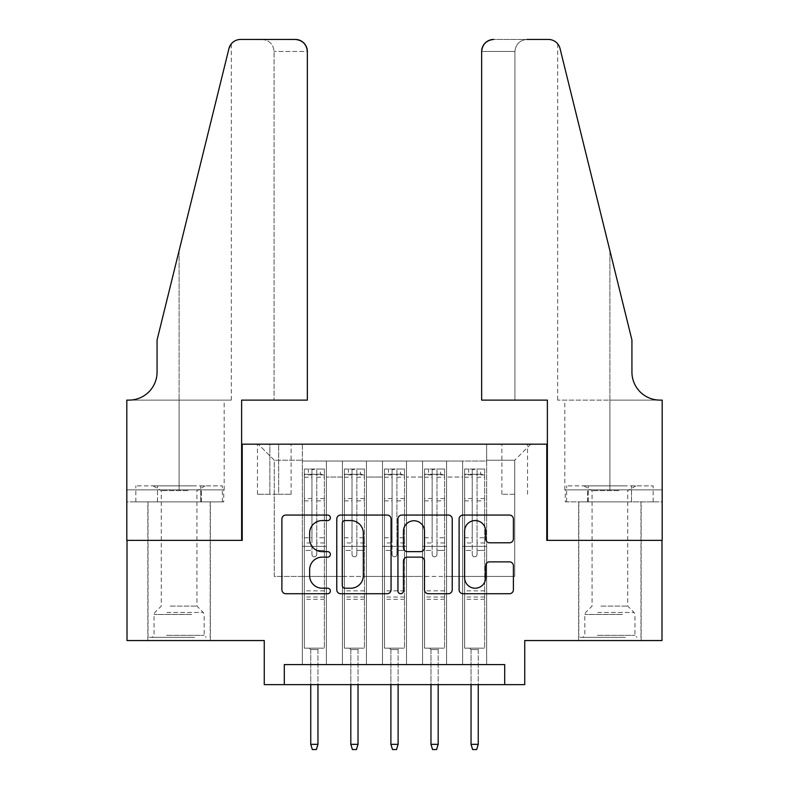 <?xml version="1.0" encoding="UTF-8"?>
<svg xmlns="http://www.w3.org/2000/svg" width="789" height="789" viewBox="0 0 789 789"><rect width="100%" height="100%" fill="white"/><g stroke="black" fill="none" stroke-linecap="round" stroke-linejoin="round"><path stroke-width="0.59" stroke-dasharray="3.94 2.96" d="M330.384 517.811A2.752 2.752 0 0 0 327.632 515.059L285.835 515.059A3.935 3.935 0 0 0 281.9 518.994L281.9 589.797A3.935 3.935 0 0 0 285.835 593.722L327.632 593.722A2.752 2.752 0 0 0 330.384 590.971A2.752 2.752 0 0 0 327.632 588.219L322.218 588.219A12.585 12.585 0 0 1 309.633 575.635L309.633 569.737A12.585 12.585 0 0 1 322.218 557.142L327.632 557.142A2.752 2.752 0 0 0 330.384 554.391A2.752 2.752 0 0 0 327.632 551.639L322.218 551.639A12.585 12.585 0 0 1 309.633 539.055L309.633 533.157A12.585 12.585 0 0 1 322.218 520.562L327.632 520.562A2.752 2.752 0 0 0 330.384 517.811M609.897 540.366L578.633 540.366L609.897 540.366M609.897 640.55L578.633 640.55L609.897 640.55M179.103 540.366L210.367 540.366L179.103 540.366M179.103 640.55L210.367 640.55L179.103 640.55M514.724 444.187L501.893 444.187L514.724 444.187M514.724 494.279L501.893 494.279L514.724 494.279M661.991 540.366L661.991 640.55L524.734 640.55L524.734 684.635L264.266 684.635L264.266 640.55L127.009 640.55L127.009 540.366L242.223 540.366L242.223 444.187L546.777 444.187L546.777 540.366L661.991 540.366M486.665 664.594L486.665 461.023L302.335 461.023L302.335 664.594L326.38 664.594L302.335 664.594L326.38 664.594L302.335 664.594L302.335 461.023L326.38 461.023L326.38 664.594L326.38 461.023L326.38 576.434L342.406 576.434L326.38 576.434L326.38 461.023L302.335 461.023L486.665 461.023L486.665 664.594L462.62 664.594L462.62 461.023L422.549 461.023L422.549 664.594L422.549 461.023L446.594 461.023L446.594 664.594L446.594 461.023L446.594 576.434L446.594 461.023L462.62 461.023L462.62 664.594L486.665 664.594L462.62 664.594L486.665 664.594L486.665 460.224L486.665 576.434L514.724 576.434L514.724 460.224L486.665 460.224L514.724 460.224L514.724 576.434L486.665 576.434L486.665 546.382L486.665 664.594M422.549 664.594L446.594 664.594L422.549 664.594L446.594 664.594L422.549 664.594L422.549 546.382L422.549 576.434L406.522 576.434L406.522 477.049L406.522 576.434L422.549 576.434L422.549 477.049L422.549 576.434L462.62 576.434L446.594 576.434L446.594 546.382L446.594 576.434L422.549 576.434L422.549 546.382L446.594 546.382L446.594 664.594L446.594 546.382L422.549 546.382L422.549 664.594M406.522 664.594L406.522 461.023L382.478 461.023L382.478 664.594L382.478 461.023L406.522 461.023L406.522 664.594L382.478 664.594L406.522 664.594L382.478 664.594L406.522 664.594L406.522 546.382L406.522 664.594M366.451 664.594L366.451 461.023L342.406 461.023L342.406 664.594L342.406 461.023L366.451 461.023L366.451 664.594L342.406 664.594L366.451 664.594L342.406 664.594L366.451 664.594L366.451 546.382L366.451 664.594M462.62 477.049L462.62 576.434L462.62 461.023L462.62 477.049L446.594 477.049L462.62 477.049M366.451 477.049L366.451 576.434L366.451 461.023L366.451 477.049L382.478 477.049L382.478 576.434L366.451 576.434L382.478 576.434L382.478 461.023L366.451 461.023L382.478 461.023L382.478 477.049L366.451 477.049M284.296 684.635L284.296 664.594L284.296 684.635L284.296 664.594L504.704 664.594L284.296 664.594L504.704 664.594L504.704 684.635M269.868 444.187L257.451 444.187L269.868 444.187L269.868 494.279L257.451 494.279L278.685 494.279L269.868 494.279L269.868 444.187M278.685 444.187L291.111 444.187L278.685 444.187L278.685 494.279L291.111 494.279L278.685 494.279L278.685 444.187M486.665 444.187L302.335 444.187L530.75 444.187L486.665 444.187L486.665 461.023L486.665 444.187M302.335 444.187L258.25 444.187L302.335 444.187L302.335 576.434L274.276 576.434L274.276 460.224L302.335 460.224L274.276 460.224L258.25 444.187L274.276 460.224L274.276 576.434L302.335 576.434L302.335 444.187M342.406 477.049L342.406 576.434L342.406 461.023L326.38 461.023L342.406 461.023L342.406 477.049L326.38 477.049L342.406 477.049M422.549 461.023L406.522 461.023L406.522 477.049L406.522 461.023L422.549 461.023L422.549 477.049L422.549 461.023M382.478 576.434L406.522 576.434L382.478 576.434L382.478 546.382L382.478 576.434M342.406 576.434L366.451 576.434L366.451 546.382L366.451 576.434L342.406 576.434L342.406 546.382L366.451 546.382L342.406 546.382L342.406 664.594L342.406 576.434M302.335 576.434L326.38 576.434L326.38 546.382L326.38 664.594L326.38 546.382L326.38 576.434L302.335 576.434L302.335 546.382L326.38 546.382L302.335 546.382L302.335 664.594L302.335 576.434M462.62 576.434L486.665 576.434L462.62 576.434L462.62 546.382L462.62 576.434M302.335 546.382L326.38 546.382L302.335 546.382M342.406 546.382L366.451 546.382L342.406 546.382M382.478 546.382L406.522 546.382L382.478 546.382L382.478 664.594L382.478 546.382L406.522 546.382L382.478 546.382M422.549 546.382L446.594 546.382L422.549 546.382M462.62 546.382L486.665 546.382L462.62 546.382L462.62 664.594L462.62 546.382L486.665 546.382L462.62 546.382M530.75 444.187L514.724 460.224L530.75 444.187M391.058 589.797L391.058 518.994A3.935 3.935 0 0 0 387.123 515.059L340.71 515.059A3.935 3.935 0 0 0 336.775 518.994L336.775 589.797A3.935 3.935 0 0 0 340.71 593.722L387.123 593.722A3.935 3.935 0 0 0 391.058 589.797M345.04 520.562A2.752 2.752 0 0 0 342.288 523.314L342.288 585.468A2.752 2.752 0 0 0 345.04 588.219L350.74 588.219A12.585 12.585 0 0 0 363.325 575.635L363.325 533.157A12.585 12.585 0 0 0 350.74 520.562L345.04 520.562M401.877 515.059L448.29 515.059A3.935 3.935 0 0 1 452.225 518.994L452.225 589.797A3.935 3.935 0 0 1 448.29 593.722L428.427 593.722A3.935 3.935 0 0 1 424.492 589.797L424.492 561.078A3.935 3.935 0 0 0 420.557 557.142L407.38 557.142A3.935 3.935 0 0 0 403.445 561.078L403.445 590.971A2.752 2.752 0 0 1 400.694 593.722A2.752 2.752 0 0 1 397.942 590.971L397.942 518.994A3.935 3.935 0 0 1 401.877 515.059M424.492 531.283A10.523 10.523 0 0 0 413.969 520.76A10.523 10.523 0 0 0 403.445 531.283L403.445 547.704A3.935 3.935 0 0 0 407.38 551.639L420.557 551.639A3.935 3.935 0 0 0 424.492 547.704L424.492 531.283M489.594 542.793L509.457 542.793A3.935 3.935 0 0 0 513.392 538.857L513.392 518.994A3.935 3.935 0 0 0 509.457 515.059L463.044 515.059A3.935 3.935 0 0 0 459.109 518.994L459.109 589.797A3.935 3.935 0 0 0 463.044 593.722L509.457 593.722A3.935 3.935 0 0 0 513.392 589.797L513.392 565.802A3.935 3.935 0 0 0 509.457 561.867L489.594 561.867A3.935 3.935 0 0 0 485.659 565.802L485.659 577.696A10.523 10.523 0 0 1 475.136 588.219A10.523 10.523 0 0 1 464.613 577.696L464.613 531.086A10.523 10.523 0 0 1 475.136 520.562A10.523 10.523 0 0 1 485.659 531.086L485.659 538.857A3.935 3.935 0 0 0 489.594 542.793M311.951 554.391A2.406 2.406 0 0 0 314.357 556.797A2.406 2.406 0 0 1 311.951 554.391L311.951 550.377L311.951 554.391M324.269 469.041L320.364 469.041L320.364 474.248L324.368 474.248L324.368 469.041L304.337 469.041L304.337 648.163L304.337 550.377L311.951 550.377L311.951 542.96L304.337 542.96M304.337 469.041L304.337 550.377L311.951 550.377L311.951 475.294C313.549 473.903 315.146 473.903 316.754 475.294L316.754 537.753L324.368 537.753L324.368 648.163L304.337 648.163L319.358 648.163L317.957 649.564L310.748 649.564L317.957 649.564L317.957 744.343L310.748 744.343L310.748 649.564L309.347 648.163L310.748 649.564L310.748 684.635M324.368 474.248L324.368 537.753M324.368 469.041L324.368 648.163L319.358 648.163L317.957 649.564L317.957 684.635M320.364 469.041L304.436 469.041M320.364 474.248L308.341 474.248L308.341 469.041M304.337 474.248L324.269 474.248M304.436 474.248L308.341 474.248M316.754 554.391A2.406 2.406 0 0 1 314.357 556.797A2.406 2.406 0 0 0 316.754 554.391L316.754 550.377L316.754 554.391M324.368 542.96L316.754 542.96L316.754 550.377L316.754 537.753M316.754 542.96L316.754 469.534L311.951 469.534L311.951 542.96M324.368 599.275L304.337 599.275M310.748 744.343L312.345 749.55L316.359 749.55L317.957 744.343M311.951 475.294L311.951 469.534M316.754 475.294L316.754 469.534M192.634 637.344L152.06 637.344L192.634 637.344M166.587 635.342L204.154 635.342L166.587 635.342M192.131 485.866L153.056 485.866L192.131 485.866M188.019 490.61L161.272 490.61L188.019 490.61M170.187 606.09L196.934 606.09L170.187 606.09M194.636 637.344L148.046 637.344L194.636 637.344M194.636 501.893L148.046 501.893L194.636 501.893M200.741 501.893L135.836 501.893L222.37 501.893L200.741 501.893L200.741 485.866L135.836 485.866L222.37 485.866L200.741 485.866L200.741 501.893M157.475 501.893L157.475 485.866L157.475 501.893M135.836 501.893L135.836 485.866M222.37 501.893L222.37 485.866M623.418 637.344L582.844 637.344L623.418 637.344M597.372 635.342L634.938 635.342L597.372 635.342M622.915 485.866L583.85 485.866L622.915 485.866M618.813 490.61L592.066 490.61L618.813 490.61M600.981 606.09L627.728 606.09L600.981 606.09M625.421 637.344L578.84 637.344L625.421 637.344M625.421 501.893L578.84 501.893L625.421 501.893M631.525 501.893L566.63 501.893L653.164 501.893L631.525 501.893L631.525 485.866L566.63 485.866L653.164 485.866L631.525 485.866L631.525 501.893M588.259 501.893L588.259 485.866L588.259 501.893M566.63 501.893L566.63 485.866M653.164 501.893L653.164 485.866M179.103 501.893L210.367 501.893L179.103 501.893M307.345 400.112L307.345 51.472L274.079 51.472L307.345 51.472L307.345 400.112L241.621 400.112L241.621 540.366L126.812 540.366L126.812 400.112L231.305 400.112L126.812 400.112L126.812 489.87L126.812 400.112L129.011 400.112A28.049 28.049 0 0 0 157.07 372.063L157.07 340L157.07 372.063A28.049 28.049 0 0 1 129.011 400.112M262.056 39.45C269.305 40.219 273.319 44.223 274.079 51.472L274.079 400.112L274.079 51.472C273.319 44.223 269.305 40.219 262.056 39.45L240.615 39.45A12.022 12.022 0 0 0 228.948 48.593L157.07 340L228.948 48.593L157.07 340L157.07 372.063M223.76 501.893L126.812 501.893L126.812 489.87L224.184 489.87L126.812 489.87L201.432 489.87L126.812 489.87L126.812 501.893L223.76 501.893L223.76 489.87L201.432 489.87L223.76 489.87M295.323 39.45A12.022 12.022 0 0 1 307.345 51.472C306.576 44.223 302.572 40.219 295.323 39.45M231.305 400.112L231.305 43.878L230.635 44.766M201.432 501.893L201.432 489.87L201.432 501.893M609.897 501.893L578.633 501.893L609.897 501.893M481.655 400.112L481.655 51.472A12.022 12.022 0 0 1 493.677 39.45L548.385 39.45A12.022 12.022 0 0 1 560.052 48.593L631.93 340L631.93 372.063A28.049 28.049 0 0 0 659.989 400.112L662.188 400.112L662.188 540.366L547.379 540.366L547.379 400.112L481.655 400.112L514.921 400.112L481.655 400.112L481.655 51.472L514.921 51.472L481.655 51.472C482.424 44.223 486.428 40.219 493.677 39.45L526.944 39.45C519.695 40.219 515.681 44.223 514.921 51.472L514.921 400.112L514.921 51.472C515.681 44.223 519.695 40.219 526.944 39.45M631.93 340L609.897 250.646L631.93 340M560.052 48.593L609.897 250.646L609.897 400.112L557.695 400.112L662.188 400.112L609.897 400.112L609.897 250.646M565.24 501.893L662.188 501.893L662.188 400.112L662.188 489.87L564.816 489.87L662.188 489.87L587.568 489.87L662.188 489.87L662.188 501.893L565.24 501.893L565.24 489.87L587.568 489.87L565.24 489.87M631.93 372.063A28.049 28.049 0 0 0 659.989 400.112M587.568 501.893L587.568 489.87L587.568 501.893M352.022 554.391A2.406 2.406 0 0 0 354.429 556.797A2.406 2.406 0 0 1 352.022 554.391L352.022 550.377L352.022 554.391M364.34 469.041L360.435 469.041L360.435 474.248L364.449 474.248L364.449 469.041L344.408 469.041L344.408 648.163L344.408 550.377L352.022 550.377L352.022 542.96L344.408 542.96M344.408 469.041L344.408 550.377L352.022 550.377L352.022 475.294C353.62 473.903 355.228 473.903 356.835 475.294L356.835 537.753L364.449 537.753L364.449 648.163L344.408 648.163L359.439 648.163L358.028 649.564L350.819 649.564L358.028 649.564L358.028 744.343L350.819 744.343L350.819 649.564L349.419 648.163L350.819 649.564L350.819 684.635M364.449 474.248L364.449 537.753M364.449 469.041L364.449 648.163L359.439 648.163L358.028 649.564L358.028 684.635M360.435 469.041L344.507 469.041M360.435 474.248L348.413 474.248L348.413 469.041M344.408 474.248L364.34 474.248M344.507 474.248L348.413 474.248M356.835 554.391A2.406 2.406 0 0 1 354.429 556.797A2.406 2.406 0 0 0 356.835 554.391L356.835 550.377L356.835 554.391M364.449 542.96L356.835 542.96L356.835 550.377L356.835 537.753M356.835 542.96L356.835 469.534L352.022 469.534L352.022 542.96M364.449 599.275L344.408 599.275M350.819 744.343L352.427 749.55L356.431 749.55L358.028 744.343M352.022 475.294L352.022 469.534M356.835 475.294L356.835 469.534M392.094 554.391A2.406 2.406 0 0 0 394.5 556.797A2.406 2.406 0 0 1 392.094 554.391L392.094 550.377L392.094 554.391M404.422 469.041L400.506 469.041L400.506 474.248L404.52 474.248L404.52 469.041L384.48 469.041L384.48 648.163L384.48 550.377L392.094 550.377L392.094 542.96L384.48 542.96M384.48 469.041L384.48 550.377L392.094 550.377L392.094 475.294C393.691 473.903 395.299 473.903 396.906 475.294L396.906 537.753L404.52 537.753L404.52 648.163L384.48 648.163L399.51 648.163L398.11 649.564L390.89 649.564L398.11 649.564L398.11 744.343L390.89 744.343L390.89 649.564L389.49 648.163L390.89 649.564L390.89 684.635M404.52 474.248L404.52 537.753M404.52 469.041L404.52 648.163L399.51 648.163L398.11 649.564L398.11 684.635M400.506 469.041L384.578 469.041M400.506 474.248L388.494 474.248L388.494 469.041M384.48 474.248L404.422 474.248M384.578 474.248L388.494 474.248M396.906 554.391A2.406 2.406 0 0 1 394.5 556.797A2.406 2.406 0 0 0 396.906 554.391L396.906 550.377L396.906 554.391M404.52 542.96L396.906 542.96L396.906 550.377L396.906 537.753M396.906 542.96L396.906 469.534L392.094 469.534L392.094 542.96M404.52 599.275L384.48 599.275M390.89 744.343L392.498 749.55L396.502 749.55L398.11 744.343M392.094 475.294L392.094 469.534M396.906 475.294L396.906 469.534M432.165 554.391A2.406 2.406 0 0 0 434.571 556.797A2.406 2.406 0 0 1 432.165 554.391L432.165 550.377L432.165 554.391M444.493 469.041L440.587 469.041L440.587 474.248L444.592 474.248L444.592 469.041L424.551 469.041L424.551 648.163L424.551 550.377L432.165 550.377L432.165 542.96L424.551 542.96M424.551 469.041L424.551 550.377L432.165 550.377L432.165 475.294C433.772 473.903 435.37 473.903 436.978 475.294L436.978 537.753L444.592 537.753L444.592 648.163L424.551 648.163L439.581 648.163L438.181 649.564L430.972 649.564L438.181 649.564L438.181 744.343L430.972 744.343L430.972 649.564L429.561 648.163L430.972 649.564L430.972 684.635M444.592 474.248L444.592 537.753M444.592 469.041L444.592 648.163L439.581 648.163L438.181 649.564L438.181 684.635M440.587 469.041L424.66 469.041M440.587 474.248L428.565 474.248L428.565 469.041M424.551 474.248L444.493 474.248M424.66 474.248L428.565 474.248M436.978 554.391A2.406 2.406 0 0 1 434.571 556.797A2.406 2.406 0 0 0 436.978 554.391L436.978 550.377L436.978 554.391M444.592 542.96L436.978 542.96L436.978 550.377L436.978 537.753M436.978 542.96L436.978 469.534L432.165 469.534L432.165 542.96M444.592 599.275L424.551 599.275M430.972 744.343L432.569 749.55L436.573 749.55L438.181 744.343M432.165 475.294L432.165 469.534M436.978 475.294L436.978 469.534M472.246 554.391A2.406 2.406 0 0 0 474.643 556.797A2.406 2.406 0 0 1 472.246 554.391L472.246 550.377L472.246 554.391M484.564 469.041L480.659 469.041L480.659 474.248L484.663 474.248L484.663 469.041L464.632 469.041L464.632 648.163L464.632 550.377L472.246 550.377L472.246 542.96L464.632 542.96M464.632 469.041L464.632 550.377L472.246 550.377L472.246 475.294C473.844 473.903 475.442 473.903 477.049 475.294L477.049 537.753L484.663 537.753L484.663 648.163L464.632 648.163L479.653 648.163L478.252 649.564L471.043 649.564L478.252 649.564L478.252 744.343L471.043 744.343L471.043 649.564L469.642 648.163L471.043 649.564L471.043 684.635M484.663 474.248L484.663 537.753M484.663 469.041L484.663 648.163L479.653 648.163L478.252 649.564L478.252 684.635M480.659 469.041L464.731 469.041M480.659 474.248L468.636 474.248L468.636 469.041M464.632 474.248L484.564 474.248M464.731 474.248L468.636 474.248M477.049 554.391A2.406 2.406 0 0 1 474.643 556.797A2.406 2.406 0 0 0 477.049 554.391L477.049 550.377L477.049 554.391M484.663 542.96L477.049 542.96L477.049 550.377L477.049 537.753M477.049 542.96L477.049 469.534L472.246 469.534L472.246 542.96M484.663 599.275L464.632 599.275M471.043 744.343L472.641 749.55L476.655 749.55L478.252 744.343M472.246 475.294L472.246 469.534M477.049 475.294L477.049 469.534M422.549 477.049L406.522 477.049L422.549 477.049M324.368 590.862L304.337 590.862M324.368 550.377L316.754 550.377L324.368 550.377M304.337 537.753L311.951 537.753M311.951 498.54L304.337 498.54M324.368 498.54L316.754 498.54M304.337 500.877L311.951 500.877M316.754 500.877L324.368 500.877M311.951 474.889L304.337 474.889M304.337 477.227L311.951 477.227M324.368 474.889L316.754 474.889M316.754 477.227L324.368 477.227M324.368 597.017L304.337 597.017M191.628 614.463L154.062 614.463L191.628 614.463M166.992 612.481L203.325 612.481L166.992 612.481M622.413 614.463L584.846 614.463L622.413 614.463M597.786 612.481L634.119 612.481L597.786 612.481M179.103 250.646L179.103 400.112L179.103 250.646M179.103 489.87L179.103 400.112L179.103 489.87M609.897 489.87L609.897 400.112L609.897 489.87M364.449 590.862L344.408 590.862M364.449 550.377L356.835 550.377L364.449 550.377M344.408 537.753L352.022 537.753M352.022 498.54L344.408 498.54M364.449 498.54L356.835 498.54M344.408 500.877L352.022 500.877M356.835 500.877L364.449 500.877M352.022 474.889L344.408 474.889M344.408 477.227L352.022 477.227M364.449 474.889L356.835 474.889M356.835 477.227L364.449 477.227M364.449 597.017L344.408 597.017M404.52 590.862L384.48 590.862M404.52 550.377L396.906 550.377L404.52 550.377M384.48 537.753L392.094 537.753M392.094 498.54L384.48 498.54M404.52 498.54L396.906 498.54M384.48 500.877L392.094 500.877M396.906 500.877L404.52 500.877M392.094 474.889L384.48 474.889M384.48 477.227L392.094 477.227M404.52 474.889L396.906 474.889M396.906 477.227L404.52 477.227M404.52 597.017L384.48 597.017M444.592 590.862L424.551 590.862M444.592 550.377L436.978 550.377L444.592 550.377M424.551 537.753L432.165 537.753M432.165 498.54L424.551 498.54M444.592 498.54L436.978 498.54M424.551 500.877L432.165 500.877M436.978 500.877L444.592 500.877M432.165 474.889L424.551 474.889M424.551 477.227L432.165 477.227M444.592 474.889L436.978 474.889M436.978 477.227L444.592 477.227M444.592 597.017L424.551 597.017M484.663 590.862L464.632 590.862M484.663 550.377L477.049 550.377L484.663 550.377M464.632 537.753L472.246 537.753M472.246 498.54L464.632 498.54M484.663 498.54L477.049 498.54M464.632 500.877L472.246 500.877M477.049 500.877L484.663 500.877M472.246 474.889L464.632 474.889M464.632 477.227L472.246 477.227M484.663 474.889L477.049 474.889M477.049 477.227L484.663 477.227M484.663 597.017L464.632 597.017M578.633 640.55L578.633 501.893M147.849 640.55L147.849 501.893M501.893 494.279L501.893 444.187M257.451 494.279L257.451 444.187M291.111 494.279L291.111 444.187M527.545 494.279L527.545 444.187M210.367 640.55L210.367 501.893M641.151 640.55L641.151 501.893M153.056 485.866L161.272 490.61L161.272 606.09L154.881 612.481L154.062 614.463L154.062 635.342L152.06 637.344M210.16 637.344L210.16 501.893M148.046 637.344L148.046 501.893M205.15 485.866L196.934 490.61L196.934 606.09L203.325 612.481L204.154 614.463L204.154 635.342L206.156 637.344M583.85 485.866L592.066 490.61L592.066 606.09L585.675 612.481L584.846 614.463L584.846 635.342L582.844 637.344M640.954 637.344L640.954 501.893M578.84 637.344L578.84 501.893M635.944 485.866L627.728 490.61L627.728 606.09L634.119 612.481L634.938 614.463L634.938 635.342L636.94 637.344M224.184 489.87L224.184 400.112M557.695 43.878L557.695 400.112M564.816 489.87L564.816 400.112"/><path stroke-width="1.18" d="M330.384 517.811A2.752 2.752 0 0 0 327.632 515.059L285.835 515.059A3.935 3.935 0 0 0 281.9 518.994L281.9 589.797A3.935 3.935 0 0 0 285.835 593.722L327.632 593.722A2.752 2.752 0 0 0 330.384 590.971A2.752 2.752 0 0 0 327.632 588.219L322.218 588.219A12.585 12.585 0 0 1 309.633 575.635L309.633 569.737A12.585 12.585 0 0 1 322.218 557.142L327.632 557.142A2.752 2.752 0 0 0 330.384 554.391A2.752 2.752 0 0 0 327.632 551.639L322.218 551.639A12.585 12.585 0 0 1 309.633 539.055L309.633 533.157A12.585 12.585 0 0 1 322.218 520.562L327.632 520.562A2.752 2.752 0 0 0 330.384 517.811M509.457 542.793A3.935 3.935 0 0 0 513.392 538.857L513.392 518.994A3.935 3.935 0 0 0 509.457 515.059L463.044 515.059A3.935 3.935 0 0 0 459.109 518.994L459.109 589.797A3.935 3.935 0 0 0 463.044 593.722L509.457 593.722A3.935 3.935 0 0 0 513.392 589.797L513.392 565.802A3.935 3.935 0 0 0 509.457 561.867L489.594 561.867A3.935 3.935 0 0 0 485.659 565.802L485.659 577.696A10.523 10.523 0 0 1 475.136 588.219A10.523 10.523 0 0 1 464.613 577.696L464.613 531.086A10.523 10.523 0 0 1 475.136 520.562A10.523 10.523 0 0 1 485.659 531.086L485.659 538.857A3.935 3.935 0 0 0 489.594 542.793L509.457 542.793M504.704 684.635L524.734 684.635L524.734 640.55L661.991 640.55L661.991 540.366L546.777 540.366L546.777 444.187L242.223 444.187L242.223 540.366L127.009 540.366L127.009 640.55L264.266 640.55L264.266 684.635L504.704 684.635L504.704 664.594L284.296 664.594L284.296 684.635M391.058 518.994A3.935 3.935 0 0 0 387.123 515.059L340.71 515.059A3.935 3.935 0 0 0 336.775 518.994L336.775 589.797A3.935 3.935 0 0 0 340.71 593.722L387.123 593.722A3.935 3.935 0 0 0 391.058 589.797L391.058 518.994M401.877 515.059L448.29 515.059A3.935 3.935 0 0 1 452.225 518.994L452.225 589.797A3.935 3.935 0 0 1 448.29 593.722L428.427 593.722A3.935 3.935 0 0 1 424.492 589.797L424.492 561.078A3.935 3.935 0 0 0 420.557 557.142L407.38 557.142A3.935 3.935 0 0 0 403.445 561.078L403.445 590.971A2.752 2.752 0 0 1 400.694 593.722A2.752 2.752 0 0 1 397.942 590.971L397.942 518.994A3.935 3.935 0 0 1 401.877 515.059M345.04 520.562A2.752 2.752 0 0 0 342.288 523.314L342.288 585.468A2.752 2.752 0 0 0 345.04 588.219L350.74 588.219A12.585 12.585 0 0 0 363.325 575.635L363.325 533.157A12.585 12.585 0 0 0 350.74 520.562L345.04 520.562M424.492 531.283A10.523 10.523 0 0 0 413.969 520.76A10.523 10.523 0 0 0 403.445 531.283L403.445 547.704A3.935 3.935 0 0 0 407.38 551.639L420.557 551.639A3.935 3.935 0 0 0 424.492 547.704L424.492 531.283M317.957 744.343L316.359 749.55L312.345 749.55L310.748 744.343L317.957 744.343L317.957 684.635M310.748 744.343L310.748 684.635M307.345 400.112L307.345 51.472A12.022 12.022 0 0 0 295.323 39.45L240.615 39.45A12.022 12.022 0 0 0 228.948 48.593L157.07 340L157.07 372.063A28.049 28.049 0 0 1 129.011 400.112L126.812 400.112L126.812 540.366L241.621 540.366L241.621 400.112L307.345 400.112L307.345 51.472C306.576 44.223 302.572 40.219 295.323 39.45L262.056 39.45M228.948 48.593C232.005 42.004 232.005 42.004 228.948 48.593L230.635 44.766M157.07 372.063A28.049 28.049 0 0 1 129.011 400.112M481.655 400.112L481.655 51.472L481.655 400.112L547.379 400.112L547.379 540.366L662.188 540.366L662.188 400.112L659.989 400.112A28.049 28.049 0 0 1 631.93 372.063A28.049 28.049 0 0 0 659.989 400.112M609.897 250.646L560.052 48.593L631.93 340L631.93 372.063M526.944 39.45L548.385 39.45A12.022 12.022 0 0 1 560.052 48.593C556.995 42.004 556.995 42.004 560.052 48.593C556.995 42.004 556.995 42.004 560.052 48.593M493.677 39.45A12.022 12.022 0 0 0 481.655 51.472C482.424 44.223 486.428 40.219 493.677 39.45M358.028 744.343L356.431 749.55L352.427 749.55L350.819 744.343L358.028 744.343L358.028 684.635M350.819 744.343L350.819 684.635M398.11 744.343L396.502 749.55L392.498 749.55L390.89 744.343L398.11 744.343L398.11 684.635M390.89 744.343L390.89 684.635M438.181 744.343L436.573 749.55L432.569 749.55L430.972 744.343L438.181 744.343L438.181 684.635M430.972 744.343L430.972 684.635M478.252 744.343L476.655 749.55L472.641 749.55L471.043 744.343L478.252 744.343L478.252 684.635M471.043 744.343L471.043 684.635"/></g></svg>
